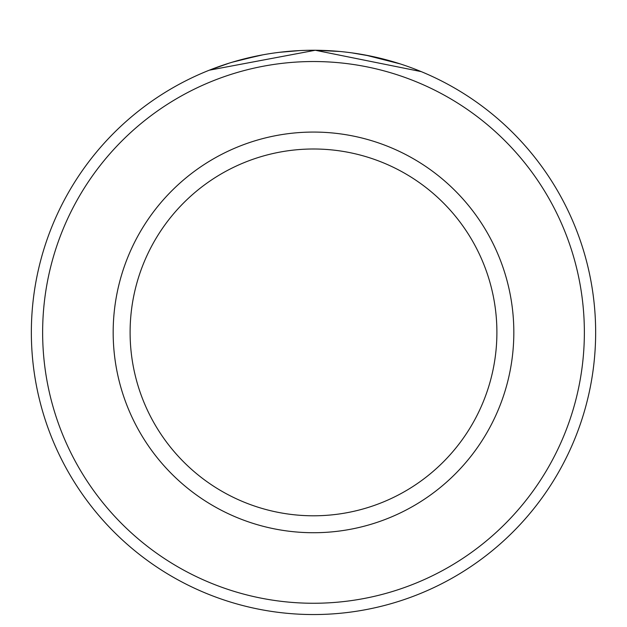 <?xml version="1.0" encoding="UTF-8"?>
<svg xmlns="http://www.w3.org/2000/svg" width="627" height="627" viewBox="0 0 627 627"><rect width="100%" height="100%" fill="white"/><g stroke="black" fill="none" stroke-linecap="round" stroke-linejoin="round"><path stroke-width="0.94" d="M262.737 54.855L237.766 60.6M234.239 61.611L231.144 62.535M230.775 62.645L231.575 62.402M232.139 62.23L259.476 55.466M279.423 52.315L299.604 50.591M415.427 69.299L421.25 71.627L315.271 50.254L209.3 70.193L229.482 63.045M584.364 332.396A270.864 270.864 0 0 0 313.5 61.532A270.864 270.864 0 0 0 42.636 332.396A270.864 270.864 0 0 0 313.5 603.26A270.864 270.864 0 0 0 584.364 332.396M31.35 332.396A282.15 282.15 0 0 1 313.5 50.246A282.15 282.15 0 0 1 595.65 332.396A282.15 282.15 0 0 1 313.5 614.546A282.15 282.15 0 0 1 31.35 332.396M496.897 332.396A183.397 183.397 0 0 0 313.5 148.999A183.397 183.397 0 0 0 130.102 332.396A183.397 183.397 0 0 0 313.5 515.794A183.397 183.397 0 0 0 496.897 332.396M315.271 50.254L339.677 51.469M365.439 55.066L400.057 63.852L394.054 61.987M388.787 60.482L372.681 56.524M371.082 56.187L351.739 52.848M513.827 332.396A200.326 200.326 0 0 1 313.5 532.723A200.326 200.326 0 0 1 113.173 332.396A200.326 200.326 0 0 1 313.5 132.07A200.326 200.326 0 0 1 513.827 332.396"/></g></svg>
